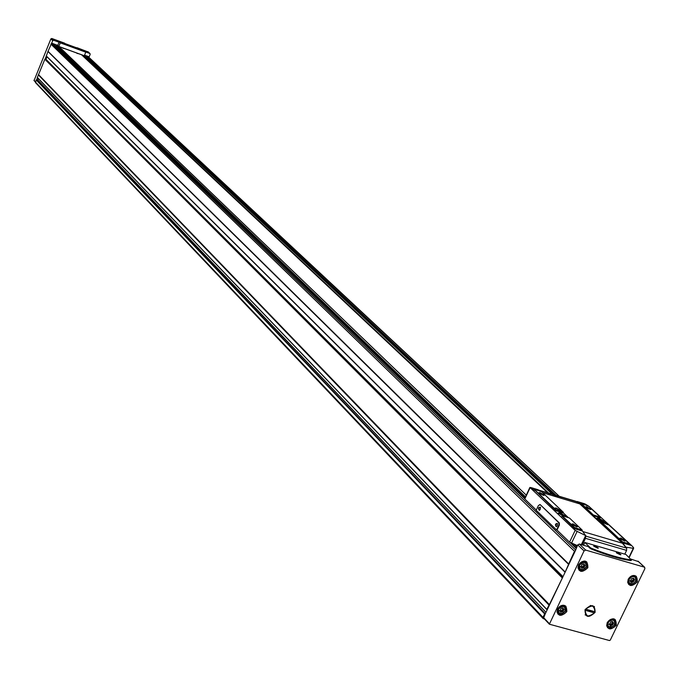 <?xml version="1.0" encoding="UTF-8"?>
<svg xmlns="http://www.w3.org/2000/svg" width="679" height="679" viewBox="0 0 679 679"><rect width="100%" height="100%" fill="white"/><g stroke="black" fill="none" stroke-linecap="round" stroke-linejoin="round"><path stroke-width="1.02" d="M64.734 44.305L66.194 44.916M78.713 49.406L80.156 50.017M593.947 546.332L597.715 548.182M616.54 552.927L620.292 554.777M630.222 581.156L631.776 578.601L632.938 578.287L633.872 579.162M633.252 578.067L633.728 578.516L632.938 578.287M633.728 578.516L634.593 579.425L633.057 581.988L631.207 582.463L630.239 581.173M561.168 608.384L563.061 607.909L563.315 608.944L564.062 609.207L563.281 611.125L560.616 612.246L560.37 611.219L559.615 610.956L561.168 608.384M582.217 564.368L584.11 563.893L584.381 564.962L585.103 565.208L584.33 567.16L581.665 568.281L581.394 567.211L580.672 566.965L582.217 564.368M610.769 622.049L612.628 621.574L612.874 622.601L613.595 622.847L612.814 624.748L610.2 625.868L609.954 624.833L609.233 624.595L610.769 622.049M51.723 43.176L57.766 45.374L59.048 42.234L53.649 40.265L52.741 40.681L47.988 51.451L568.586 564.164L574.502 551.306L575.495 550.465L545.229 613.909L544.634 613.909L542.996 617.355L543.124 618.552L544.465 619.027M631.114 560.285L630.969 560.591C620.411 559.207 607.119 555.337 591.095 548.963L588.107 546.587L579.323 544.023L577.727 544.864L575.495 550.465M53.785 44.441L51.417 43.634M55.882 46.444L524.842 498.191M58.479 46.104L56.281 45.306L55.992 46.172M86.284 57.469L555.354 496.544M88.932 57.409L86.657 56.382L86.369 57.24M88.856 57.274L89.059 56.781M549.846 494.881L81.548 54.77L79.095 53.879M76.803 53.038L65.125 48.786M62.833 47.946L59.065 46.571M47.988 51.451L46.282 56.068L564.962 572.041M47.021 56.798L45.977 59.336L44.839 59.251L38.559 74.614L549.379 604.582L562.585 577.523M38.559 74.614L37.286 77.482L546.782 609.453M38.406 78.654L37.837 80.029L36.191 79.952L35.512 82.66L543.081 618.51M545.229 613.909L543.582 618.094L549.252 623.984M38.482 74.69L549.243 604.726L546.807 609.352L547.266 609.64M47.988 51.553L568.578 564.351L565.098 572.253M58.98 46.495L526.276 495.144M584.042 550.924L549.37 624.205L609.496 640.552L610.277 640.127L644.914 568.603L644.447 567.177L585.638 550.075L584.042 550.924L577.727 544.864M638.447 561.618L630.859 559.063M585.035 609.632C591.757 603.563 595.11 604.488 595.084 612.407C588.379 618.467 585.035 617.542 585.035 609.632M82.151 54.94L550.915 495.203M46.316 56.102L45.077 59.115M64.683 43.184L51.782 38.474L50.883 38.89L34.043 80.597L542.996 617.355M37.481 77.686L36.539 79.986M84.552 55.143L89.17 56.824L90.188 54.354L89.823 53.48L85.452 51.884M88.228 51.994L76.973 47.683M58.564 41.691L59.048 42.234M590.144 547.529L591.426 548.276C607.45 554.65 620.742 558.52 631.3 559.912L625.953 554.497L584.84 542.47L590.144 547.529L589.822 548.216M583.516 545.245L584.84 542.47M594.787 545.772L598.377 548.063L593.675 546.026L594.787 545.772M617.355 552.375L620.954 554.658L616.269 552.621L617.355 552.375M58.963 41.351L60.287 42.87L85.775 52.181L83.525 50.331L58.963 41.351M57.69 45.349L58.827 46.444L60.287 42.87M58.827 46.444L84.315 55.729L85.775 52.181M65.159 44.118L66.839 45.018L65.159 44.118M79.12 49.219L80.809 50.127L79.12 49.219M613.808 619.078L613.926 619.851M607.552 626.233L606.78 626.123M634.721 575.58L634.873 576.386M628.635 582.947L627.82 582.845M564.393 605.413L564.521 606.288M557.985 612.662L557.12 612.5M585.349 561.338L585.51 562.246M579.111 568.807L578.202 568.663M612.008 621.641L612.696 622.117M609.776 624.655L611.728 623.653L612.534 622.27M583.439 564.003L584.186 564.478M581.275 567.092L583.244 566.099L584.076 564.665M562.433 607.968L563.129 608.435M560.226 611.066L562.22 610.031L563.027 608.647M632.972 578.253L633.702 578.737M631.894 582.302L630.783 581.249L632.701 580.29L633.541 578.856M78.951 53.777L77.644 53.301M79.154 53.853L76.939 53.352M64.98 48.684L63.665 48.201M65.192 48.761L62.969 48.268M590.764 605.668L593.293 606.432M589.847 616.15L588.303 615.98C594.846 614.156 596.391 610.956 592.928 606.355L594.473 606.534M592.996 612.475L586.588 610.701L587.131 609.564L593.539 611.338L592.996 612.475L592.164 611.414L586.945 609.971M592.928 606.355L591.833 606.05C585.281 607.875 583.736 611.083 587.208 615.675L588.303 615.98M585.094 614.86L587.208 615.675M591.833 606.05L590.246 605.456M561.032 514.156L561.737 514.818M561.898 514.478L563.587 515.259L562.331 514.886L563.035 515.556L559.878 513.876L561.134 514.249L560.43 513.579L561.194 513.808M558.8 513.613L558.511 513.188L560.15 513.069L564.945 515.955L564.359 516.286M599.557 519.376L600.27 520.029M600.423 519.707L601.645 520.072L602.078 520.479L600.864 520.114L601.577 520.768L598.895 519.528L598.462 519.121L599.676 519.486L598.963 518.832L599.71 519.053M597.367 518.815L597.113 518.425L598.666 518.323L603.427 521.175L602.927 521.489M626.055 547.189L633.286 548.318L633.566 547.614L631.665 545.568L588.846 506.262L584.967 503.903L577.006 501.467L579.993 503.589L622.575 542.886L626.692 548.165L626.607 550.389L624.79 554.157M601.221 520.98L596.833 518.247L598.522 517.933L603.979 521.345L603.011 521.514M599.387 521.073L622.312 542.487L628.482 544.541L629 544.193M580.8 503.937L593.073 515.505L599.82 517.746L600.244 517.237M591.12 509.377L585.502 506.941L586.843 506.712L590.645 509.53M584.135 503.623L577.006 501.467M575.894 501.34L579.832 503.92L622.414 543.225L625.894 547.52M540.119 491.036L538.158 489.746L529.909 487.437L575.155 530.392L585.654 535.595L582.022 530.528M568.119 517.406L563.18 512.738M538.158 489.746L530.868 487.547M540.348 504.769L558.851 522.779L558.902 524.96L556.551 529.926L536.181 510.269L538.481 505.38L540.348 504.769L559.318 522.915L559.369 525.096L557.018 530.061L569.554 542.165L577.388 545.577M525.011 498.539L524.799 498.98L536.274 510.056M562.721 515.794L558.223 513.001L560.005 512.67L565.505 516.133L564.419 516.303M562.068 516.261L574.162 528.007L581.597 530.698L582.039 530.172M534.772 490.077L555.829 510.608L562.764 512.9L563.205 512.382M626.692 548.165L585.612 536.079L585.892 535.655M585.544 535.952L581.402 544.626M585.612 536.079L585.51 538.32L582.37 544.906M556.551 529.926L557.018 530.061M599.812 520.555L622.584 541.927L629.484 543.913L606.585 522.805L599.812 520.555M620.912 538.057L625.359 540.857L619.579 538.328L620.912 538.057M603.631 522.159L607.985 524.765L602.222 522.253L603.631 522.159M534.848 489.907L556.093 510.048L563.383 512.314L541.562 491.681L535.442 489.618L534.67 489.661L534.585 490.459M539.992 492.598L544.252 495.263L538.583 492.827L539.992 492.598M556.288 508.011L560.625 510.616L554.802 508.113L556.288 508.011M581.232 503.428L593.336 514.954L600.423 517.169L588.32 506.025L581.232 503.428M562.246 515.879L574.434 527.43L582.226 530.104L569.477 518.026L562.518 515.734L561.983 516.447M573.068 523.882L577.498 526.683L571.659 524.163L573.068 523.882M619.868 538.668L624.621 541.002M585.807 507.281L590.399 509.505M571.947 524.502L576.751 526.836M538.88 493.175L543.523 495.398M540.263 509.352L540.416 507.171C538.303 507.315 537.929 508.376 539.279 510.362L540.263 509.352M557.289 525.716L557.442 523.501C555.278 523.628 554.887 524.697 556.296 526.734L557.289 525.716M557.569 523.899L556.61 523.534L555.795 524.875L556.016 526.31L556.882 526.335M540.535 507.553L539.61 507.221L538.812 508.537L539.016 509.954L539.839 509.988M564.826 516.235L565.505 516.133M629.153 579.357L631.75 576.878L633.405 576.556L634.857 576.972L636.113 579.569L634.593 582.709L631.436 584.033L629.009 582.548L629.153 579.357M558.494 609.156C562.942 605.15 565.166 605.761 565.183 610.998C560.744 615.004 558.52 614.393 558.494 609.156M579.543 565.132C584.008 561.109 586.232 561.745 586.232 567.041C581.776 571.064 579.543 570.428 579.543 565.132M608.146 622.821L609.224 621.344L612.382 620.012L613.841 620.411L615.115 622.974L613.604 626.089L610.446 627.421L608.019 625.97L608.146 622.821M38.287 74.826L548.895 604.981M37.26 77.338L546.807 609.352M50.866 44.084L574.502 551.306M47.937 51.231L568.544 563.799M36.191 79.952L544.634 613.909M88.576 57.078L561.346 498.344M86.657 56.382L558.401 497.461M53.709 44.373L524.621 498.666L529.9 487.429M570.216 542.657L576.081 548.318M51.774 43.66L575.682 550.066M56.281 45.306L525.487 496.824M575.334 544.796L576.997 546.391M549.311 623.602L543.514 617.491M644.447 567.177L637.904 561.117M585.638 550.075L579.323 544.023M578.508 565.038C584.755 559.403 587.87 560.302 587.861 567.72C581.631 573.348 578.508 572.456 578.508 565.038M557.451 609.097C563.672 603.478 566.795 604.335 566.812 611.669C560.599 617.279 557.484 616.422 557.451 609.097M628.151 579.28C634.322 573.713 637.369 574.587 637.292 581.895C631.139 587.462 628.092 586.588 628.151 579.28M607.136 622.762C613.29 617.211 616.337 618.051 616.286 625.283C610.158 630.825 607.102 629.993 607.136 622.762M84.34 55.661L554.505 496.281M86.471 56.501L557.603 497.223M56.094 45.425L525.317 497.189M574.383 544.431L576.819 546.773M571.71 543.378L576.318 547.826M47.937 51.332L568.527 563.977M46.231 55.848L565.004 571.837M45.977 59.336L562.984 576.683M45.671 59.446L562.738 577.201M45.145 59.141L562.611 577.473M44.839 59.251L562.161 577.787M38.364 74.749L549.031 604.836M36.403 79.884L545.008 613.765M36.989 80.309L545.313 613.723M37.837 80.029L545.992 612.305M50.883 38.89L52.741 40.681M33.975 80.232L35.444 81.777M87.871 51.663L89.823 53.48M51.782 38.474L53.649 40.265M591.095 548.963L591.426 548.276M630.969 560.591L631.3 559.912M607.221 622.702C609.657 619.061 612.373 618.128 615.395 619.893C616.931 626.335 614.385 629 607.781 627.888L606.67 625.571L607.221 622.702M607.663 622.55C609.649 619.579 611.872 618.815 614.342 620.266C615.59 625.529 613.519 627.71 608.112 626.793L607.663 622.55M628.236 579.221C630.604 575.622 633.303 574.672 636.316 576.361C638.039 582.786 635.561 585.527 628.864 584.568L627.676 582.2L628.236 579.221M628.661 579.094C630.604 576.157 632.803 575.376 635.264 576.76C636.681 582.013 634.653 584.254 629.178 583.465L628.661 579.094M557.544 609.029C560.022 605.32 562.815 604.395 565.913 606.262C567.415 612.848 564.818 615.514 558.104 614.24L557.001 611.906L557.544 609.029M558.002 608.893C560.039 605.855 562.322 605.099 564.852 606.627C566.082 612.017 563.952 614.189 558.461 613.154L558.002 608.893M578.593 564.979C581.02 561.304 583.779 560.362 586.877 562.144C588.591 568.722 586.045 571.463 579.238 570.36L578.05 567.967L578.593 564.979M579.051 564.86C581.037 561.856 583.295 561.083 585.816 562.543C587.216 567.924 585.137 570.165 579.577 569.265L579.051 564.86M612.271 621.497L612.721 621.947M612.271 622.524L613.366 623.619M611.728 623.653L612.814 624.748M610.973 624.298L612.059 625.384M609.81 624.612L610.896 625.707M583.736 563.825L584.212 564.283M583.796 564.945L584.882 565.997M583.244 566.099L584.33 567.16M582.48 566.753L583.558 567.805M581.292 567.067L582.37 568.119M562.704 607.824L563.154 608.291M562.772 608.893L563.833 609.98M562.22 610.031L563.281 611.125M561.457 610.684L562.518 611.771M560.277 611.007L561.329 612.093M633.252 579.153L634.364 580.206M632.701 580.29L633.813 581.343M631.945 580.935L633.057 581.988M631.665 545.568L622.575 542.886M580.715 503.81L579.993 503.589M575.155 530.392L569.554 542.165M530.138 487.624L524.799 498.98M582.624 531.097L573.322 528.355M534.56 489.899L532.022 489.135M579.832 503.92L542.657 492.716M575.902 501.306L538.812 490.119M622.414 543.225L583.185 531.657M626.607 550.389L585.51 538.32M633.286 548.318L628.958 557.298M585.654 535.595L581.343 544.609M576.98 531.733L571.472 543.293M599.565 520.7L599.302 521.251M622.584 541.927L622.312 542.487M623.551 542.436L623.28 543.005M628.754 543.972L628.482 544.541M556.093 510.048L555.829 510.608M557.052 510.557L556.788 511.117M563.027 512.339L562.764 512.9M580.978 503.563L580.723 504.107M593.336 514.954L593.073 515.505M594.278 515.454L594.015 516.006M600.083 517.194L599.82 517.746M574.434 527.43L574.162 528.007M576.547 528.559L576.276 529.128M581.869 530.129L581.597 530.698M558.851 522.779L559.318 522.915M558.902 524.96L559.369 525.096M549.353 624.179L543.582 618.094M644.753 567.347L638.209 561.287M88.771 57.197L561.533 498.403M84.349 55.644L554.539 496.298M53.751 44.398L524.629 498.649M570.301 542.708L576.089 548.301M46.282 56.068L565.03 572.202M37.286 77.482L546.824 609.589M34.043 80.597L35.359 81.981M88.066 51.782L90.027 53.59M631.241 560.464L631.512 559.895M615.395 619.893C613.51 617.788 610.803 618.739 607.255 622.745L606.695 625.614L607.603 627.71M608.112 626.793C614.037 627.252 616.116 625.07 614.342 620.266L613.035 618.968M607.968 626.649L606.678 625.351M636.316 576.361C633.575 574.595 630.893 575.563 628.27 579.263L627.702 582.242L628.686 584.39M629.178 583.465C634.729 584.33 636.758 582.09 635.264 576.76L633.914 575.486M629.026 583.32L627.685 582.047M565.913 606.262C563.163 604.293 560.379 605.235 557.569 609.08L557.917 614.054M558.461 613.154C561.032 617.135 568.943 608.724 564.852 606.627L563.528 605.269M558.316 613.001L557.001 611.635M586.877 562.144C584.789 560.048 582.047 561.007 578.627 565.021L578.041 567.593L579.051 570.173M579.577 569.265C585.213 570.241 587.293 568 585.816 562.543L584.441 561.21M579.425 569.104L578.05 567.763M611.966 621.692L612.848 622.575M609.199 624.077L609.954 624.833M583.422 564.028L584.356 564.936M580.621 566.447L581.394 567.211M562.399 608.002L563.281 608.919M559.598 610.421L560.37 611.219M630.18 580.681L630.935 581.402M620.504 554.802L620.954 554.658M597.927 548.208L598.377 548.063M576.844 501.789L539.398 490.493M633.668 548.25L629.195 557.518M599.472 520.581L599.209 521.133M629.425 544.049L629.212 544.473M563.349 512.373L563.112 512.874M534.67 489.661L534.415 490.213M580.893 503.453L580.63 503.996M600.389 517.228L600.16 517.721M582.192 530.163L581.954 530.672M562.161 515.76L561.898 516.329M624.833 541.027L625.359 540.857M576.955 526.862L577.498 526.683M543.769 495.424L544.252 495.263M539.754 504.531L540.212 504.675M603.351 521.557L603.979 521.345"/></g></svg>
